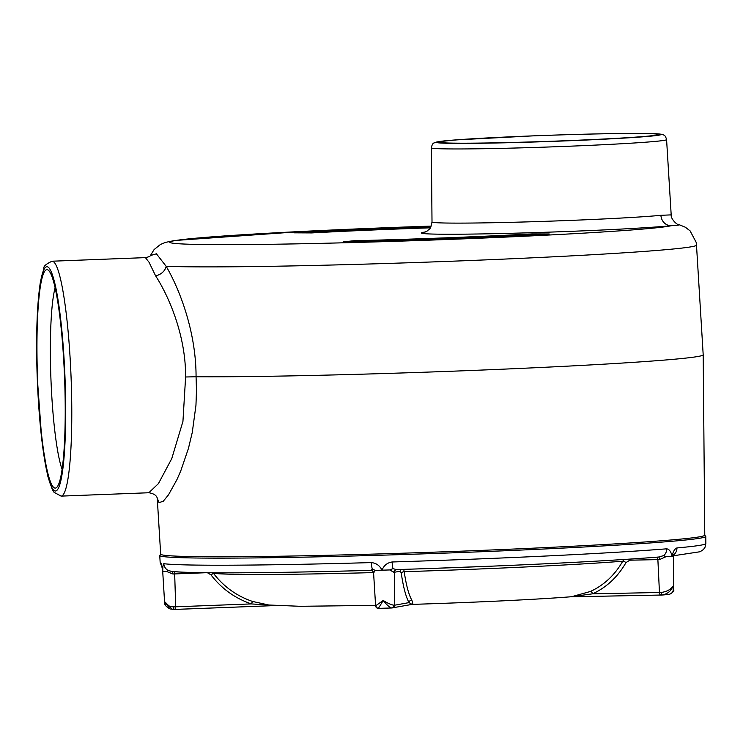 <?xml version="1.0" encoding="UTF-8"?>
<svg xmlns="http://www.w3.org/2000/svg" width="743" height="743" viewBox="0 0 743 743"><rect width="100%" height="100%" fill="white"/><g stroke="black" fill="none" stroke-linecap="round" stroke-linejoin="round"><path stroke-width="1.11" d="M145.405 257.626L149.018 262.223L155.547 275.718C168.977 296.55 185.871 335.604 185.611 376.989L196.068 376.757L196.486 390.335L195.957 405.279L192.279 432.389L188.425 448.466L180.763 470.895L176.973 479.541L168.494 494.847L163.321 501.163L159.021 502.677L157.247 498.098L160.674 554.167A272.217 7.541 -2 0 0 432.983 552.198A272.217 7.541 -2 0 0 704.773 535.164L703.194 354.81A276.935 7.671 -2 0 0 703.194 354.792L696.488 245.116A274.065 7.597 -2 0 1 471.712 260.449A274.065 7.597 -2 0 1 166.153 266.3L156.42 253.8L150.411 255.546L154.117 249.555L160.432 244.484L165.41 242.404L174.549 240.518L305.614 231.259L431.228 226.095A252.202 6.984 178 0 0 170.472 241.679A252.202 6.984 178 0 0 394.412 241.326A252.202 6.984 178 0 0 671.254 225.723A10.931 9.993 84.4 0 1 660.899 215.312A119.623 3.316 178 0 1 526.861 221.897A119.623 3.316 178 0 1 432.008 221.962L431.367 147.82A117.682 3.26 -2 0 0 432.277 148.201A117.682 3.26 -2 0 0 556.414 146.715A117.682 3.26 -2 0 0 666.582 139.61C665.728 136.591 664.706 135.04 663.536 134.966C664.363 134.474 660.722 134.009 652.605 133.591C631.578 132.923 577.785 134.093 532.907 135.876L454.79 139.981L436.949 141.922L434.228 142.888C432.909 143.13 431.962 144.774 431.367 147.82M185.611 376.989L182.936 421.411L171.782 458.57L158.445 483.591L148.86 492.73C153.755 493.556 156.559 495.395 157.284 498.237M54.908 488.077A109.314 13.513 87.8 0 1 37.475 376.339A109.314 13.513 87.8 0 1 47.283 269.663A109.314 13.513 87.8 0 1 48.592 270.406A109.314 13.513 87.8 0 1 64.595 378.354A109.314 13.513 87.8 0 1 56.914 487.213A109.314 13.513 87.8 0 1 54.908 488.077M679.102 224.692L679.093 224.692C678.266 225.9 670.539 219.259 671.18 214.876L660.899 215.312M440.385 142.489A109.314 3.028 178 0 1 439.577 142.219A109.314 3.028 178 0 1 540.421 135.597A109.314 3.028 178 0 1 657.183 134.167A109.314 3.028 178 0 1 658.001 134.594A109.314 3.028 178 0 1 554.157 141.161A109.314 3.028 178 0 1 440.385 142.489M155.547 275.718A10.931 8.73 149.2 0 0 166.153 266.3C179.49 289.036 196.106 331.629 196.068 376.757A276.935 7.671 -2 0 0 506.605 369.02A276.935 7.671 -2 0 0 703.194 354.81M425.423 231.955A130.545 3.613 -2 0 0 509.429 233.33A130.545 3.613 -2 0 0 671.254 225.723C678.796 225.213 681.145 224.813 678.294 224.525M331.573 231.89L309.088 232.225L331.768 231.732M309.348 232.197L308.958 232.912M384.595 229.392L398.592 228.825L381.921 228.89L384.577 229.513M381.921 228.89L381.215 229.652L381.363 228.928M398.081 228.983L398.592 228.825M345.189 231.092L337.257 230.85L345.161 231.231M337.601 230.813L337.09 231.621M393.465 239.998L393.614 240.491L393.446 239.998L383.992 240.286L392.936 239.998M383.992 240.286L384.512 240.769M439.271 238.522L428.934 239.014L439.215 238.772M438.732 238.262L427.504 238.782L438.686 238.503M439.94 238.178L426.241 238.837L441.091 238.735L439.94 238.178M426.231 238.828L426.111 239.404L426.231 238.828M475.901 236.72L470.718 237.156L474.508 237.398L472.418 236.961L484.139 236.562L475.901 236.72M483.767 237.147L484.139 236.562L484.306 237.119M471.935 237.101L472.464 237.138M475.297 237.509L475.771 237.351M471.303 236.989L470.598 237.704M520.852 235.447L529.369 234.537L513.237 235.076L513.069 235.819L513.237 235.076L521.289 234.918L514.704 235.029M514.806 235.057L528.264 234.593C531.106 234.649 530.66 234.779 526.926 234.974L520.871 235.225M528.199 234.899L530.121 234.704M523.397 234.63L523.36 235.122M516.32 235.67L516.357 235.178M511.091 235.782L489.99 236.135L511.147 235.912M490.334 236.098L489.841 236.887M464.561 237.806L461.115 237.351L447.147 237.927L460.066 237.435L464.022 237.964M460.066 237.435L459.945 238.131M447.657 237.89L446.98 238.633L447.128 237.918M409.727 239.255L408.492 239.85L401.164 240.11L417.009 239.58L409.764 239.803L411 239.209L409.727 239.255M411 239.209L411.167 239.757L410.396 239.218M417.009 239.58L416.424 239.58M401.164 240.11L401.768 240.23M364.07 240.899L375.401 240.5L363.829 240.871M375.094 241.048L376.385 240.333L371.379 240.398L362.788 240.853L362.352 241.401M376.71 241.001L376.385 240.333M371.147 241.159L374.992 240.658M364.098 241.215L371.101 240.908M362.788 240.853L374.435 240.63L364.534 241.345M359.593 230.571L373.116 229.847L354.142 230.061L359.612 230.451M354.142 230.061L353.538 230.841M417.742 227.581L423.807 227.776L417.761 227.99M426.603 227.943L417.733 227.544L409.254 228.435L427.271 227.795M430.346 227.822A191.304 5.303 -2 0 0 311.754 232.921L294.46 232.838A221.368 6.13 178 0 1 430.829 226.968M549.244 233.989A221.368 6.13 178 0 1 343.136 241.893L353.826 240.741A191.304 5.303 -2 0 0 531.942 233.906L549.244 233.989M531.942 233.906L531.747 234.909M353.826 240.741L354.355 241.614M62.087 469.344A97.472 12.046 87.8 0 1 50.933 378.874A97.472 12.046 87.8 0 1 55.121 287.82M160.729 554.315L159.838 555.3A273.192 7.569 -2 0 0 159.745 555.513A273.192 7.569 -2 0 0 433.03 553.535A273.192 7.569 -2 0 0 705.785 536.446A273.192 7.569 -2 0 0 705.683 536.232L704.717 535.313M705.785 536.446L705.85 543.542A273.006 7.56 178 0 1 676.938 547.944C674.663 548.761 673.047 551.566 672.099 556.358C671.087 551.733 669.294 549.216 666.712 548.817A273.006 7.56 178 0 1 392.146 561.977C387.187 562.739 383.806 565.497 382.013 570.262C379.822 565.618 376.255 563.064 371.314 562.59A273.006 7.56 178 0 1 163.832 563.696C163.079 564.197 162.726 566.77 162.791 571.423L161.185 563.203A273.006 7.56 178 0 1 160.172 562.6L159.745 555.513M396.604 569.556L396.363 569.602A264.805 7.337 -2 0 0 422.414 568.757L396.26 569.612A2.731 2.554 -96.2 0 0 393.901 572.324L394.394 572.259A2.731 2.684 79.8 0 1 396.39 569.602M422.414 568.757L427.151 568.599A264.805 7.337 -2 0 0 496.129 565.98L503.15 565.692C569.797 562.832 621.742 559.943 658.985 557.009M497.243 565.943L427.151 568.599M503.067 565.692L504.163 565.646A264.805 7.337 -2 0 0 658.549 557.036L663.601 555.643A8.201 7.012 -94.6 0 0 666.712 548.817M392.146 561.977A8.201 1.235 88.2 0 0 392.973 568.618L396.363 569.602M662.672 594.994L669.118 594.437C672.87 592.626 674.403 590.926 673.697 589.338L672.461 586.617C670.511 589.636 666.815 591.577 661.381 592.459A2.731 0.771 88.5 0 0 662.217 595.013A2.731 0.771 88.5 0 0 662.245 595.013L660.815 595.05A2.731 1.319 88.9 0 0 660.861 595.05L662.245 595.013C667.706 593.806 671.115 591.001 672.461 586.617C674.161 590.741 672.926 593.351 668.737 594.465M570.448 596.815L592.663 593.815C606.659 587.323 617.767 576.912 626.005 562.572L629.804 560.185L659.524 559.59L665.969 556.711L663.592 555.653M665.988 556.711L673.047 556.108M676.938 547.944A8.201 7.328 84.8 0 1 673.938 554.594M661.381 592.459L592.663 593.815A2.731 1.282 65.7 0 0 590.462 591.447L571.525 596.731M624.092 559.479L622.745 561.216C614.777 575.091 604.013 585.168 590.462 591.447M629.804 560.185A2.731 1.319 88.9 0 0 629.646 559.117M659.524 559.59A2.731 0.892 88.5 0 0 658.567 557.036M400.421 571.172L401.285 573.345C403.328 587.184 405.91 596.945 409.04 602.61L394.7 605.192L394.394 572.259L400.421 571.172A2.731 2.684 79.8 0 1 400.997 569.463M411.752 600.01C412.969 603.14 413.034 604.588 411.966 604.365L409.04 602.61A2.731 2.545 150.5 0 1 411.752 600.01C408.696 594.53 406.189 585.085 404.201 571.692L403.709 569.37M375.605 605.805L373.59 572.927L375.364 570.373L389.769 569.946L392.973 568.618M389.769 569.946L393.901 572.324M394.078 605.266C391.199 604.793 387.577 603.195 383.212 600.483L375.614 605.814A2.731 2.731 133 0 0 378.419 608.378L383.212 600.483C386.471 604.644 389.286 607.152 391.663 607.978A2.731 2.508 -95.7 0 0 394.078 605.266L394.7 605.192A2.731 2.684 -100.2 0 1 392.499 607.885A2.731 2.684 -100.2 0 0 392.499 607.885A2.731 2.684 -100.2 0 1 392.388 607.904M171.262 571.348C189.242 573.717 269.95 573.197 370.794 570.364C371.844 569.946 372.782 570.8 373.599 572.927A2.731 2.731 -148.2 0 0 370.822 570.355L372.438 569.222L375.364 570.373M372.429 569.222A8.201 1.857 -91.6 0 1 371.314 562.59M571.534 596.731L571.581 596.722C537.858 599.443 473.616 602.489 412.114 604.384L391.663 607.978M172.692 571.506L172.868 573.986L174.67 573.921L174.754 571.692M207.464 572.76L210.975 574.85C221.516 588.632 234.974 598.31 251.348 603.91L252.536 601.449C236.683 596.035 223.662 586.664 213.464 573.327L213.037 572.807M269.012 605.053L252.536 601.449M170.156 608.944L173.955 609.464L173.611 606.882C168.215 606.325 165.215 604.579 164.63 601.644L172.404 609.362L173.936 609.455L175.469 609.409L175.71 606.808L251.348 603.91L274.26 605.526M162.058 566.333L162.708 571.395L166.636 571.478L167.927 570.308L171.262 571.339M166.636 571.478L172.868 573.986M164.602 602.359C165.317 601.914 162.401 604.691 169.943 608.889L164.63 601.644L164.705 602.991M162.708 571.376L164.593 602.397M163.832 563.696A8.201 8.089 97.6 0 0 167.918 570.308M161.909 566.12A8.201 8.164 -74 0 1 161.185 563.203M61.093 496.11A117.543 14.526 -92.2 0 0 71.105 378.103A117.543 14.526 -92.2 0 0 52.075 261.211C46.103 263.96 43.354 266.365 43.837 268.446L40.419 281.838C36.964 304.221 35.878 335.697 37.169 376.255L41.822 440.162L47.886 476.439L52.326 489.526L54.053 492.33L61.093 496.11L148.851 492.748M37.196 376.264A112.212 13.866 87.8 0 1 47.255 266.765A112.212 13.866 87.8 0 1 65.143 381.465A112.212 13.866 87.8 0 1 55.084 490.974A112.212 13.866 87.8 0 1 37.196 376.264M437.367 142.684A112.36 3.111 178 0 1 534.793 135.802A112.36 3.111 178 0 1 660.202 134.13A112.36 3.111 178 0 1 562.776 141.003A112.36 3.111 178 0 1 437.367 142.684M392.722 240.518L392.731 240.045M383.88 240.788L383.992 240.295L383.871 240.788M482.764 237.193L482.894 236.608M480.405 236.618L480.34 237.296M476.319 237.463L476.244 236.748M515.103 235.726L515.215 235.169M490.909 236.831L490.817 236.116M447.918 238.596L447.862 237.918M172.645 571.413A264.805 7.337 -2 0 0 370.776 570.355M656.877 557.176A2.731 1.319 88.9 0 1 657.88 559.628L659.45 592.496A2.731 1.319 88.9 0 0 660.815 595.05L570.28 596.824L660.778 595.05M626.005 562.572A2.731 0.873 29.4 0 0 622.745 561.216A223.829 6.204 -2 0 1 404.201 571.692A2.731 1.616 171.8 0 0 401.285 573.345M391.589 607.988L378.428 608.378L376.478 607.644L375.782 605.749M378.438 608.368A263.802 7.309 -2 0 0 391.515 607.988M173.611 606.882L175.71 606.808L174.67 573.921L205.495 572.742M210.975 574.85L213.464 573.327A223.829 6.204 -2 0 0 373.553 572.584M175.478 609.409L275.086 605.582L173.955 609.455M52.075 261.211L145.424 257.626C148.619 256.985 150.29 256.27 150.448 255.49M666.582 139.61L671.189 214.876M424.801 232.16L427.411 230.887C429.24 228.556 430.104 231.119 432.008 221.962M679.269 224.739L685.399 227.256L690.098 230.878L696.117 242.209L696.488 245.116M337.006 231.621L337.183 230.841M484.343 237.119L484.167 236.562M470.31 237.714L470.449 237.11M489.748 236.887L489.925 236.125M377.175 240.983L376.998 240.398M308.828 232.903L308.986 232.225M353.482 230.85L353.659 230.089M673.697 589.31L673.409 556.173L674.152 554.148L673.288 554.975M705.85 543.542L705.023 547.266L703.472 549.495L700.138 551.733L673.529 555.755M162.178 567.55L160.172 562.6M268.409 604.988L300.107 606.297L375.577 605.387"/></g></svg>
